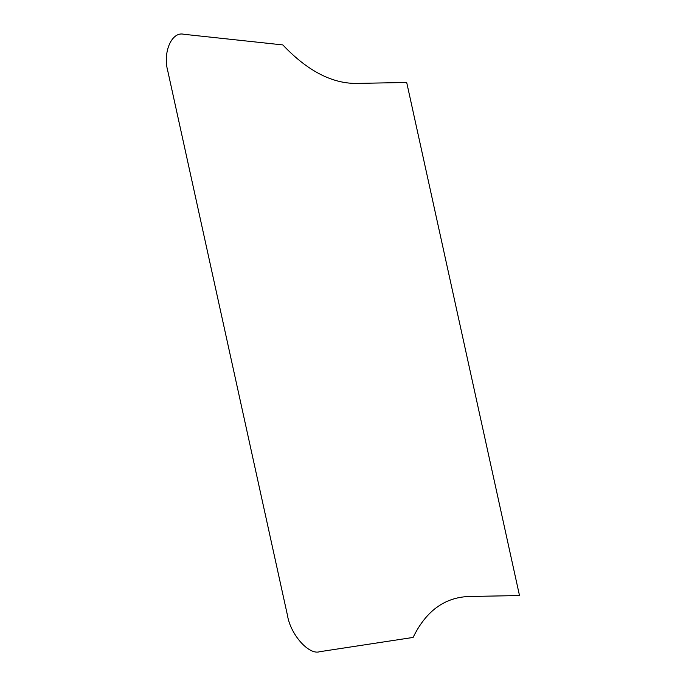 <?xml version="1.0" encoding="UTF-8"?>
<svg xmlns="http://www.w3.org/2000/svg" width="686" height="686" viewBox="0 0 686 686"><rect width="100%" height="100%" fill="white"/><g stroke="black" fill="none" stroke-linecap="round" stroke-linejoin="round"><path stroke-width="0.51" stroke-dasharray="3.43 2.57" d=""/><path stroke-width="1.03" d="M413.109 637.431C425.852 611.269 444.262 597.626 468.349 596.511L519.499 595.542L406.695 82.466L355.545 83.435C331.166 83.229 306.934 70.392 282.838 44.924L183.968 34.3C171.714 31.067 162.496 52.385 167.89 71.481L287.485 615.436C290.495 634.576 308.974 655.37 319.71 651.7L413.109 637.431"/></g></svg>
